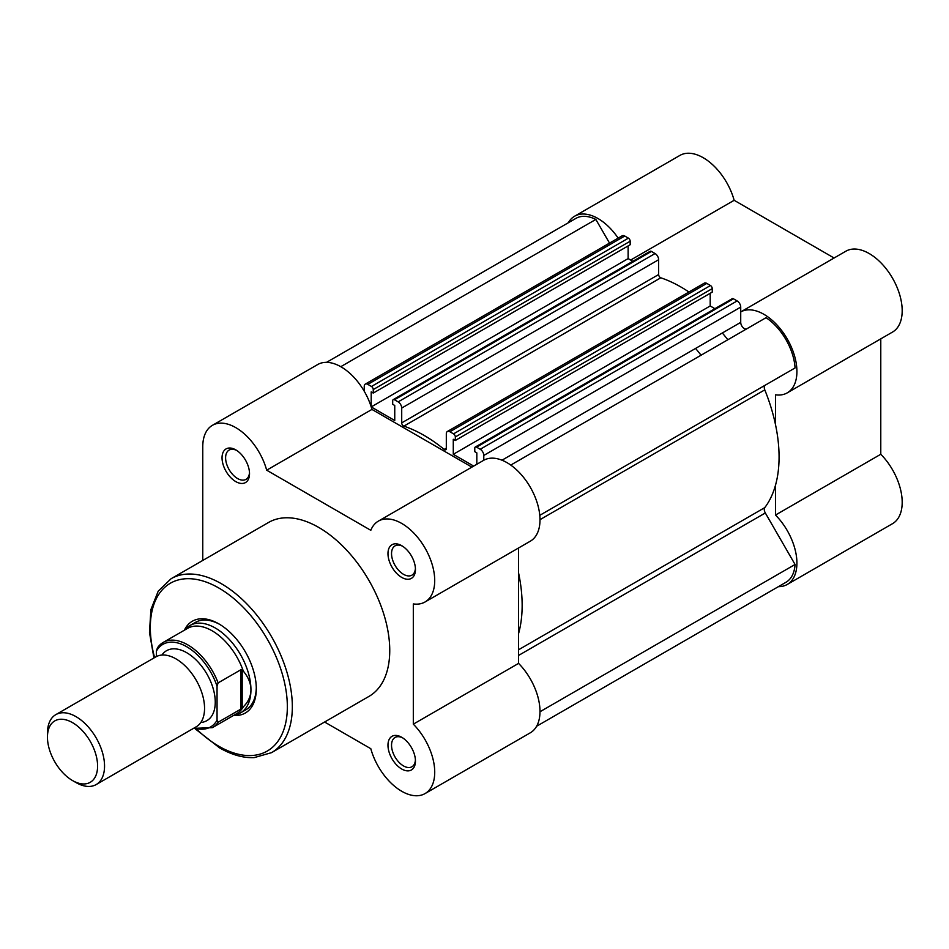 <?xml version="1.0" encoding="UTF-8"?>
<svg xmlns="http://www.w3.org/2000/svg" width="949" height="949" viewBox="0 0 949 949"><rect width="100%" height="100%" fill="white"/><g stroke="black" fill="none" stroke-linecap="round" stroke-linejoin="round"><path stroke-width="1.42" d="M568.321 222.754A46.679 26.952 60 0 1 574.631 216.206A46.679 26.952 60 0 1 597.977 218.519A46.679 26.952 60 0 1 618.155 238.116M574.631 216.206L679.899 155.422A46.679 26.952 60 0 1 703.245 157.736A46.679 26.952 60 0 1 734.146 200.298L834.088 258.009M787.243 392.862L892.511 332.079A46.679 26.952 60 0 0 899.676 294.676A46.679 26.952 60 0 0 869.177 253.537A46.679 26.952 60 0 0 845.832 251.224L740.718 311.924A46.679 26.952 60 0 1 763.909 314.321A46.679 26.952 60 0 1 794.408 355.448A46.679 26.952 60 0 1 787.243 392.862A46.679 26.952 60 0 1 775.499 394.808L775.499 424.654M695.57 348.425A126.158 72.836 60 0 1 701.062 355.211M722.331 332.98A126.158 72.836 60 0 1 727.824 339.754A126.158 72.836 60 0 0 722.331 332.98M775.499 485.212L775.499 515.046A46.679 26.952 60 0 1 787.243 584.465A46.679 26.952 60 0 1 778.417 586.648M628.131 258.531A46.679 26.952 60 0 1 628.143 258.603L371.213 406.919L394.748 420.526L394.748 405.484L392.696 404.298L392.696 400.798A2.527 1.459 -120 0 1 393.218 399.636A2.527 1.459 -120 0 1 394.487 399.766L398.141 401.878L655.071 253.537L651.417 251.426L394.487 399.766M775.499 515.046L880.779 454.263L880.779 338.864M880.779 454.263A46.679 26.952 60 0 1 892.511 523.682L787.243 584.465M630.658 260.05L734.146 200.298M235.779 481.606A19.431 11.222 60 0 1 222.042 457.809A19.431 11.222 60 0 1 235.779 449.873L235.779 449.873A19.431 11.222 60 0 1 249.516 473.67A19.431 11.222 60 0 1 235.779 481.606M236.704 450.443A16.904 9.763 -120 0 0 229.112 450.075A16.904 9.763 -120 0 0 226.514 463.622A16.904 9.763 -120 0 0 237.558 478.521A16.904 9.763 -120 0 0 246.016 479.352A16.904 9.763 -120 0 0 249.48 472.59M401.712 769.01A19.431 11.222 60 0 1 387.975 745.214A19.431 11.222 60 0 1 401.712 737.278L401.712 737.278A19.431 11.222 60 0 1 415.448 761.074A19.431 11.222 60 0 1 401.712 769.01M402.637 737.847A16.904 9.763 -120 0 0 395.045 737.48A16.904 9.763 -120 0 0 392.447 751.027A16.904 9.763 -120 0 0 403.491 765.914A16.904 9.763 -120 0 0 411.949 766.756A16.904 9.763 -120 0 0 415.413 759.995M401.712 577.407A19.431 11.222 60 0 1 387.975 553.611A19.431 11.222 60 0 1 401.712 545.675L401.712 545.675A19.431 11.222 60 0 1 415.448 569.471A19.431 11.222 60 0 1 401.712 577.407M402.637 546.244A16.904 9.763 -120 0 0 395.045 545.877A16.904 9.763 -120 0 0 392.447 559.424A16.904 9.763 -120 0 0 403.491 574.311A16.904 9.763 -120 0 0 411.949 575.153A16.904 9.763 -120 0 0 415.413 568.392M184.391 630.195A52.99 30.593 60 0 1 218.828 623.861L218.828 623.861A52.99 30.593 60 0 1 256.301 688.76A52.99 30.593 60 0 1 233.596 715.416M219.729 624.395A50.463 29.134 -120 0 0 195.375 622.402L190.025 625.486A50.463 29.134 -120 0 0 185.435 629.353L185.031 629.828M324.605 722.023L370.81 748.702A46.679 26.952 -120 0 0 401.712 791.264A46.679 26.952 -120 0 0 425.045 793.578A46.679 26.952 -120 0 0 413.313 724.158L413.313 603.92A46.679 26.952 -120 0 0 425.045 601.974A46.679 26.952 -120 0 0 425.045 548.071A46.679 26.952 -120 0 0 378.366 521.12A46.679 26.952 -120 0 0 370.81 530.313L266.681 470.194A46.679 26.952 -120 0 0 212.434 425.318A46.679 26.952 -120 0 0 202.766 446.682L202.766 560.444M271.533 752.664L368.959 696.412A100.428 57.984 -120 0 0 384.345 615.948A100.428 57.984 -120 0 0 318.745 527.442A100.428 57.984 -120 0 0 268.531 522.472L171.117 578.712A100.428 57.984 60 0 1 221.331 583.694A100.428 57.984 60 0 1 286.93 672.189A100.428 57.984 60 0 1 271.533 752.664L254.142 757.622C243.146 758.061 231.615 754.799 219.563 747.859L195.34 728.951M471.902 467.122L371.949 409.422A46.679 26.952 -120 0 0 317.701 364.535L212.434 425.318M425.045 601.974L530.325 541.191A46.679 26.952 -120 0 0 530.325 487.288A46.679 26.952 -120 0 0 483.634 460.336L378.366 521.12M518.581 547.976L518.581 663.387L413.313 724.158M425.045 793.578L530.325 732.794A46.679 26.952 -120 0 0 518.581 663.387M234.225 715.06L234.854 714.941A50.463 29.134 -120 0 0 240.488 712.901L245.85 709.805A50.463 29.134 -120 0 0 256.289 687.717M371.949 409.422L266.681 470.194M96.181 784.562L196.194 726.815A40.368 23.31 -120 0 0 204.557 708.334A40.368 23.31 -120 0 0 186.929 667.705A40.368 23.31 -120 0 0 155.826 656.886L55.813 714.633A40.368 23.31 60 0 1 86.917 725.451A40.368 23.31 60 0 1 104.544 766.08A40.368 23.31 60 0 1 96.181 784.562A40.368 23.31 60 0 1 76.003 782.557L72.527 780.553A35.457 20.475 -120 0 0 97.593 766.08A35.457 20.475 -120 0 0 72.527 722.652A35.457 20.475 -120 0 0 47.45 737.124A35.457 20.475 -120 0 0 72.527 780.553M47.45 737.124L47.45 733.114A40.368 23.31 60 0 1 55.813 714.633M200.82 722.474A40.368 23.31 -120 0 0 215.257 702.153A40.368 23.31 -120 0 0 194.011 658.013A40.368 23.31 -120 0 0 161.899 655.047M240.488 712.901A50.463 29.134 -120 0 0 250.939 689.793C250.892 696.21 248.341 701.892 243.324 706.827L240.951 709.057L218.116 722.248A49.206 28.411 60 0 1 212.386 727.669L236.752 713.601A49.206 28.411 -120 0 0 243.324 706.827M156.383 651.144L157.451 647.859A49.206 28.411 60 0 1 163.181 642.437A49.206 28.411 60 0 1 218.116 682.889L217.048 686.174A47.687 27.533 -120 0 0 186.716 646.732A47.687 27.533 -120 0 0 156.383 651.144L156.383 656.589M217.048 686.174L217.048 720.196L218.116 722.248M218.116 682.889L240.951 669.697L242.197 669.555L243.324 671.145A49.206 28.411 -120 0 0 187.546 628.38L163.181 642.437L157.451 647.859M242.197 669.555L242.197 708.179M243.324 671.145C248.341 677.147 250.892 683.363 250.939 689.793A50.463 29.134 -120 0 0 228.911 639.009A50.463 29.134 -120 0 0 190.025 625.486M240.951 669.697L240.951 709.057M655.071 253.537A5.042 2.918 60 0 1 658.642 259.718L658.642 274.546A2.527 1.459 -120 0 0 660.789 277.796A138.779 80.119 60 0 1 680.943 287.013A138.779 80.119 60 0 1 688.95 292.019M658.642 259.718L401.712 408.058L401.712 422.874A2.527 1.459 -120 0 0 403.859 426.137A138.779 80.119 60 0 1 424.013 435.354A138.779 80.119 60 0 1 444.168 449.399A2.527 1.459 60 0 0 445.793 449.779A2.527 1.459 60 0 0 446.315 448.628L446.315 433.812A5.042 2.918 -120 0 1 447.359 431.498A5.042 2.918 -120 0 1 449.885 431.748L453.539 433.859L710.469 285.519L706.815 283.407L449.885 431.748M518.581 572.982A138.779 80.119 60 0 1 518.581 633.541M539.993 519.661L764.787 389.873A138.779 80.119 60 0 1 764.787 507.608A5.042 2.918 60 0 0 765.321 512.97L795.06 564.477L539.981 711.75M795.06 564.477A44.152 25.493 60 0 1 785.986 582.271L536.624 726.246M326.539 362.352L575.901 218.389A44.152 25.493 60 0 1 595.842 219.433L340.774 366.694M595.842 219.433L609.519 243.11M371.462 386.48L628.392 238.14A2.527 1.459 60 0 1 630.183 241.224L373.254 389.565A2.527 1.459 -120 0 0 371.462 386.48L367.809 384.369A5.042 2.918 -120 0 0 365.282 384.108A5.042 2.918 -120 0 0 364.238 386.421L364.238 391.237M628.392 238.14L624.739 236.028L367.809 384.369M630.183 241.224L630.183 244.735L373.254 393.064L373.254 389.565M371.201 406.872L371.201 391.878L373.254 393.064M628.131 245.921L628.131 258.591L632.829 261.307M710.469 285.519A2.527 1.459 60 0 1 712.248 288.615L712.248 292.114L455.33 440.455L455.33 436.955A2.527 1.459 -120 0 0 453.539 433.859M710.208 293.3L710.208 305.969L453.278 454.31L453.278 439.268L455.33 440.455M473.681 466.089L453.278 454.31M714.905 308.686L710.208 305.969M480.218 449.257L737.148 300.928A5.042 2.918 60 0 1 740.718 307.108L483.788 455.437A5.042 2.918 -120 0 0 480.218 449.257L476.564 447.145A2.527 1.459 -120 0 0 475.295 447.026A2.527 1.459 -120 0 0 474.773 448.177L474.773 451.677L476.825 452.863L476.825 464.275M737.148 300.928L733.482 298.816L476.564 447.145M740.718 307.108L740.718 322.363L501.974 460.206M483.788 455.437L483.788 460.253M746.78 328.817A5.042 2.918 60 0 1 742.901 327.429A5.042 2.918 60 0 1 740.718 322.363M764.787 389.873A5.042 2.918 60 0 1 765.321 385.128L795.06 367.951A44.152 25.493 60 0 0 766.045 317.69L510.752 465.081M365.282 384.108L622.212 235.779A5.042 2.918 60 0 1 624.739 236.028M393.218 399.636L650.148 251.307A2.527 1.459 60 0 1 651.417 251.426M447.359 431.498L704.288 283.158A5.042 2.918 60 0 1 706.815 283.407M475.295 447.026L732.225 298.686A2.527 1.459 60 0 1 733.482 298.816M401.712 408.058A5.042 2.918 -120 0 0 398.141 401.878M196.823 729.342A96.893 55.944 -120 0 0 218.828 746.246A96.893 55.944 -120 0 0 287.345 706.685A96.893 55.944 -120 0 0 218.828 588.012A96.893 55.944 -120 0 0 154.604 657.598M194.201 727.966A47.687 27.533 -120 0 0 217.048 720.196M446.315 448.165L444.168 449.399M518.581 649.757L764.787 507.608M518.581 655.427L765.321 512.97M658.642 274.546L401.712 422.874M660.789 277.796L403.859 426.137M712.248 288.615L455.33 436.955M539.767 515.343L765.321 385.128M153.94 657.977L149.479 632.461L150.903 609.59L158.234 591.12L171.117 578.712M193.525 728.358L212.386 727.669"/></g></svg>
